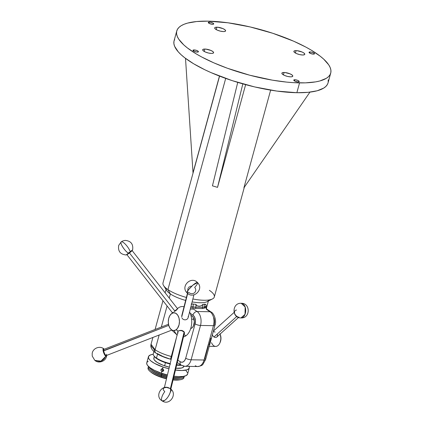 <?xml version="1.0" encoding="UTF-8"?>
<svg xmlns="http://www.w3.org/2000/svg" width="423" height="423" viewBox="0 0 423 423"><rect width="100%" height="100%" fill="white"/><g stroke="black" fill="none" stroke-linecap="round" stroke-linejoin="round"><path stroke-width="0.63" d="M162.014 368.692A1.449 1.354 -129.3 0 0 162.982 370.527L161.877 371.431L161.396 371.151L160.872 370.178L161.152 369.157L162.606 368.761L163.638 369.998L163.167 371.209L161.877 371.431L161.396 373.186A21.176 6.218 15.3 0 0 167.423 374.947L161.396 373.186L161.877 371.431L160.93 370.453L161.152 369.157L162.606 368.761L163.077 367.058L162.606 368.761L163.458 369.469L163.601 370.543L162.945 371.357L161.877 371.431L162.982 370.527L163.791 370.559M204.901 49.047A5.652 1.66 -164.7 0 1 210.807 50.395A5.652 1.66 -164.7 0 1 213.599 52.722A5.652 1.66 -164.7 0 1 211.389 53.42L208.396 53.007L205.319 51.997L203.193 50.728L202.733 49.628L204.103 49.073L205.821 49.1L210.971 50.464L213.097 51.733L213.61 52.51L212.827 53.282L211.389 53.42A5.652 1.66 -164.7 0 1 205.483 52.071A5.652 1.66 -164.7 0 1 202.691 49.74A5.652 1.66 -164.7 0 1 204.901 49.047L204.24 51.463L204.901 49.047M216.904 27.194A5.652 1.66 -164.7 0 1 222.81 28.547A5.652 1.66 -164.7 0 1 225.602 30.874A5.652 1.66 -164.7 0 1 223.397 31.572L220.399 31.159L217.322 30.149L215.196 28.88L214.741 27.781L215.466 27.331L217.829 27.252L222.979 28.616L225.105 29.885L225.612 30.662L224.835 31.434L223.397 31.572A5.652 1.66 -164.7 0 1 217.491 30.223A5.652 1.66 -164.7 0 1 214.699 27.892A5.652 1.66 -164.7 0 1 216.904 27.194L216.243 29.615L216.904 27.194M209.364 22.112A2.829 0.83 -164.7 0 1 212.32 22.789A2.829 0.83 -164.7 0 1 213.715 23.952A2.829 0.83 -164.7 0 1 212.61 24.301L209.575 23.593L208.285 22.408L209.829 22.144L212.404 22.826L213.721 23.847L212.61 24.301A2.829 0.83 -164.7 0 1 209.66 23.625A2.829 0.83 -164.7 0 1 208.264 22.461A2.829 0.83 -164.7 0 1 209.364 22.112L209.036 23.323L209.364 22.112M310.154 51.939A2.829 0.83 -164.7 0 1 313.105 52.616A2.829 0.83 -164.7 0 1 314.5 53.779A2.829 0.83 -164.7 0 1 313.395 54.128L310.36 53.414L309.07 52.235L310.614 51.971L313.189 52.653L314.506 53.673L313.395 54.128A2.829 0.83 -164.7 0 1 310.445 53.451A2.829 0.83 -164.7 0 1 309.049 52.288A2.829 0.83 -164.7 0 1 310.154 51.939L309.821 53.15L310.154 51.939M284.087 72.481A5.652 1.66 -164.7 0 1 289.993 73.829A5.652 1.66 -164.7 0 1 292.785 76.156A5.652 1.66 -164.7 0 1 290.58 76.854L287.587 76.441L284.505 75.431L282.379 74.162L281.924 73.063L282.649 72.613L285.012 72.534L290.162 73.898L292.288 75.167L292.801 75.944L292.018 76.716L290.58 76.854A5.652 1.66 -164.7 0 1 284.674 75.506A5.652 1.66 -164.7 0 1 281.882 73.174A5.652 1.66 -164.7 0 1 284.087 72.481L283.426 74.897L284.087 72.481M296.095 50.628A5.652 1.66 -164.7 0 1 302.001 51.981A5.652 1.66 -164.7 0 1 304.793 54.308A5.652 1.66 -164.7 0 1 302.582 55.006L299.59 54.593L296.512 53.584L294.387 52.315L293.932 51.215L294.657 50.765L297.015 50.686L302.165 52.05L303.746 52.896L304.803 54.096L304.486 54.678L302.582 55.006A5.652 1.66 -164.7 0 1 296.676 53.652A5.652 1.66 -164.7 0 1 293.885 51.326A5.652 1.66 -164.7 0 1 296.095 50.628L295.434 53.049L296.095 50.628M294.873 79.746A2.829 0.83 -164.7 0 1 297.824 80.423A2.829 0.83 -164.7 0 1 299.22 81.586A2.829 0.83 -164.7 0 1 298.12 81.935L295.08 81.221L293.789 80.042L295.333 79.778L297.908 80.46L299.225 81.48L298.12 81.935A2.829 0.83 -164.7 0 1 295.164 81.258A2.829 0.83 -164.7 0 1 293.768 80.095A2.829 0.83 -164.7 0 1 294.873 79.746L294.54 80.957L294.873 79.746M194.088 49.925A2.829 0.83 -164.7 0 1 197.039 50.596A2.829 0.83 -164.7 0 1 198.435 51.759A2.829 0.83 -164.7 0 1 197.33 52.108L194.294 51.4L193.004 50.215L194.548 49.951L197.123 50.633L198.44 51.654L197.33 52.108A2.829 0.83 -164.7 0 1 194.379 51.437A2.829 0.83 -164.7 0 1 192.983 50.268A2.829 0.83 -164.7 0 1 194.088 49.925L193.755 51.13L194.088 49.925M245.144 306.982A7.318 4.584 -89 0 0 241.247 303.291L245.144 306.982L245.033 314.315L240.994 317.922A7.318 4.584 -89 0 0 245.033 314.315A7.318 4.584 -89 0 0 245.144 306.982L245.144 306.982M217.226 334.128L217.496 335.365L217.184 336.518A3.352 2.252 -132 0 1 214.012 336.978A3.352 2.252 -132 0 1 213.975 336.951A3.352 2.252 -132 0 1 213.287 336.449L214.276 337.105L213.287 336.449L212.24 334.651L213.287 336.449A3.352 2.252 48 0 0 214.012 336.978L236.758 316.478L214.012 336.978A3.352 2.252 48 0 0 216.803 337.031L238.535 317.451M129.47 252.965L132.193 250.659L129.47 252.965L174.905 311.111L174.44 311.465L174.942 311.154L177.634 308.806L174.905 311.111L129.47 252.965L126.958 254.757L129.47 252.965L129.306 252.721L129.47 252.965M132.6 249.956C133.467 244.113 130.956 240.92 125.076 240.386L122.559 241.047L121.211 241.861L118.71 245.361C117.811 251.199 120.296 254.403 126.176 254.974L128.587 253.277A7.318 2.03 -127.3 0 1 122.971 247.402A7.318 2.03 -127.3 0 1 121.147 241.919A7.318 2.03 -127.3 0 1 121.211 241.861A7.318 2.03 -127.3 0 1 125.795 244.695A7.318 2.03 -127.3 0 1 130.178 251.637L132.6 249.961L130.453 251.817L126.477 254.63M129.687 252.452L132.198 250.659L131.743 250.601M168.497 324.256L103.921 349.345A3.326 0.941 68.8 0 0 103.672 350.651A3.326 0.941 -111.2 0 1 103.714 349.583L103.566 349.969A3.009 0.846 68.8 0 0 103.524 350.931L168.745 325.361L168.285 321.982L168.671 318.556L169.85 315.606L171.643 313.58A8.904 5.578 91 0 1 178.987 318.001A8.904 5.578 91 0 1 176.09 329.792L178.247 331.093L179.997 330.4L182.123 330.495L184 331.695L184.497 333.403L183.846 334.419L184.375 333.789M106.665 355.415L100.938 361.126L94.826 360.37A7.318 6.303 -51.2 0 0 105.697 356.161A4.087 1.153 -111.2 0 1 103.223 351.264A4.087 1.153 -111.2 0 1 103.979 348.949A4.087 1.153 -111.2 0 1 103.984 348.954L103.228 348.838L103.016 349.98L103.973 353.48L105.993 356.346L106.448 356.277L106.659 355.135M192.967 285.086A7.318 1.502 -44.3 0 1 197.536 282.622A7.318 1.502 -44.3 0 1 194.696 287.407L195.542 288.698L195.807 290.167L195.452 291.606L194.532 292.785L193.184 293.53L191.619 293.721L190.075 293.34L188.78 292.436A7.318 1.502 -44.3 0 1 187.061 292.838A7.318 1.502 -44.3 0 1 192.967 285.086L188.388 289.84L187.061 292.838C193.322 299.907 204.446 289.062 197.536 282.622L192.967 285.086M181.684 317.107L187.696 293.414L181.684 317.107M181.716 315.912L187.468 293.229M178.12 333.075A3.326 2.015 13.6 0 1 179.352 330.664A3.326 2.015 13.6 0 1 183.545 331.68A3.326 2.015 13.6 0 1 184.053 332.245A3.326 2.015 -166.4 0 0 180.621 330.559A3.326 2.015 -166.4 0 0 177.856 331.875L164.362 387.6M183.45 331.6A3.009 1.819 -166.4 0 0 183.371 331.526A3.009 1.819 -166.4 0 0 179.579 330.606A3.009 1.819 -166.4 0 0 179.468 330.638M170.358 388.8L184.053 332.245L170.358 388.8M164.536 387.738L166.657 387.447L169.623 388.383A7.318 2.813 122.1 0 1 169.946 388.52A7.318 2.813 122.1 0 1 169.655 393.945A7.318 2.813 122.1 0 1 164.69 400.375A7.318 2.813 122.1 0 1 162.173 400.914A7.318 2.813 122.1 0 1 164.769 391.661L163.22 389.768L163.315 388.8L164.002 388.018M220.082 334.138L220.092 334.181A7.979 5.002 -89 0 0 220.06 334.101A7.979 5.002 91 0 1 220.092 334.181L220.325 334.704A7.022 4.404 -89 0 0 220.177 334.339L219.923 333.763M191.138 304.074L193.433 304.047A21.948 6.445 15.3 0 0 195.965 304.364L196.737 305.633L199.122 306.226L201.512 305.718L202.68 304.481A21.948 6.445 15.3 0 0 204.378 304.237L205.922 304.734L206.218 305.808L205.885 307.035A21.948 6.445 15.3 0 0 206.197 306.828L205.948 308.404M171.283 356.483L176.634 336.914L171.283 356.483A21.948 6.445 -164.7 0 1 155.109 349.763A21.948 6.445 15.3 0 0 171.283 356.483L170.443 359.175L171.283 356.483A3.992 1.174 15.3 0 1 171.854 356.647A3.992 1.174 15.3 0 0 171.283 356.483M219.569 76.124L162.987 282.945A26.601 7.81 15.3 0 0 167.92 289.602L225.697 78.408L167.92 289.602A26.601 7.81 15.3 0 0 186.4 297.448A26.601 7.81 -164.7 0 1 167.92 289.602A26.601 7.81 -164.7 0 1 163.595 285.599L166.805 290.654A21.948 6.445 15.3 0 0 170.374 293.959L169.248 298.078L170.374 293.959A21.948 6.445 15.3 0 0 185.644 300.436A21.948 6.445 -164.7 0 1 170.374 293.959L167.92 289.602L170.374 293.959A21.948 6.445 -164.7 0 1 166.302 288.465M167.059 306.078L161.327 327.037L167.059 306.078M159.143 335.021L155.109 349.763L151.037 344.269A21.948 6.445 15.3 0 0 155.109 349.763A3.992 2.882 124 0 0 155.955 353.105A3.992 2.882 -56 0 1 155.109 349.763L159.143 335.021M208.645 300.05A21.948 6.445 -164.7 0 1 192.127 301.911A21.948 6.445 15.3 0 0 207.101 301.678L212.436 298.961A26.601 7.81 -164.7 0 1 192.872 298.976A26.601 7.81 15.3 0 0 214.308 296.983L244.346 187.183M209.374 290.326A26.601 7.81 -164.7 0 1 212.436 298.961M152.904 337.448L151.037 344.269C149.916 348.557 154.02 351.894 155.987 353.126C159.794 355.611 164.61 357.631 170.437 359.175L163.029 356.52L157.213 353.496A3.992 2.882 -56 0 1 155.955 353.105M299.547 82.897A79.81 23.434 -164.7 0 1 216.174 63.852A79.81 23.434 -164.7 0 1 176.761 30.964A79.81 23.434 -164.7 0 1 207.936 21.15L196.684 21.531L187.627 23.085L184.031 24.285L181.107 25.75L178.887 27.474L177.385 29.43L176.618 31.603L176.592 33.972L177.311 36.515L178.765 39.212L183.82 44.938L187.373 47.921L196.351 53.975L201.697 56.989L213.827 62.842L227.489 68.277L249.707 75.204L272.269 80.137L286.54 82.094L293.234 82.644L305.422 82.855L315.627 81.882L319.857 80.962L326.376 78.297L328.597 76.579L330.099 74.622L330.865 72.444L330.892 70.075L330.173 67.532L328.719 64.841L323.664 59.109L320.111 56.127L311.132 50.073L305.792 47.059L293.657 41.205L272.745 33.274L250.199 26.956L227.955 22.794L207.936 21.15A79.81 23.434 -164.7 0 1 291.31 40.196A79.81 23.434 -164.7 0 1 330.723 73.084A79.81 23.434 -164.7 0 1 299.547 82.897L296.867 92.711L299.547 82.897M176.761 30.964L174.075 40.777A79.81 23.434 15.3 0 0 213.488 73.665A79.81 23.434 15.3 0 0 296.867 92.711L276.843 91.067L254.598 86.905L232.053 80.587L211.14 72.65L204.854 69.763L193.671 63.788L184.687 57.734L181.139 54.752L178.257 51.839L174.625 46.329L173.911 43.786L173.932 41.412L174.699 39.239M153.887 351.508L153.274 353.739A17.29 5.076 15.3 0 0 156.484 358.07A17.29 5.076 -164.7 0 1 153.671 355.463L154.109 356.161A16.656 4.891 15.3 0 0 156.817 358.667L156.484 358.07L157.562 354.109L156.484 358.07A17.29 5.076 15.3 0 0 170.173 363.606A17.29 5.076 -164.7 0 1 156.484 358.07L156.817 358.667A16.656 4.891 15.3 0 0 170.072 364.013M176.729 364.785A17.29 5.076 15.3 0 0 180.917 364.991A17.29 5.076 -164.7 0 1 176.729 364.785M181.7 365.255L176.634 365.165A16.656 4.891 15.3 0 0 181.367 365.282M177.729 331.732A3.49 2.115 -166.4 0 0 177.766 332.256M177.665 332.06L177.729 332.415L177.93 331.394L179.04 330.664L181.599 330.384L183.635 331.309L184.269 332.108L184.497 333.403M184.227 333.821A3.49 2.115 -166.4 0 0 184.502 333.356M173.197 312.264L171.643 313.58L173.197 312.264M174.091 311.677L174.44 311.465L174.091 311.677M174.942 311.154L175.55 310.768L174.942 311.154M176.116 310.387L175.55 310.768L176.116 310.387M177.031 309.662L176.613 310.011L177.031 309.662M175.122 310.598L177.634 308.811L132.198 250.659M178.337 307.902L177.491 308.621L178.337 307.902A15.297 9.586 91 0 1 184.031 306.781A15.297 9.586 -89 0 0 178.337 307.902A15.297 9.586 -89 0 0 177.755 308.356L177.47 308.6A15.297 9.586 91 0 1 178.337 307.902M185.972 335.756A15.297 9.586 -89 0 0 189.583 311.952A15.297 9.586 91 0 1 185.972 335.756A15.297 9.586 91 0 1 183.471 336.941A15.297 9.586 -89 0 0 185.972 335.756L184.042 334.588L185.972 335.756M182.006 318.027L182.271 318.45L182.006 318.027M182.599 318.847L182.271 318.45L182.599 318.847A3.326 3.088 14.2 0 0 188.045 317.906L188.24 317.102L188.045 317.906A3.326 3.088 -165.8 0 1 182.599 318.847M188.214 316.282L188.24 317.102M190.699 328.549A6.652 4.167 -89 0 0 193.993 319.217L191.63 319.175L193.993 319.217A6.652 4.167 -89 0 0 190.926 315.41M150.022 371.394A18.623 5.467 -164.7 0 1 148.33 367.259A18.623 5.467 15.3 0 0 160.92 376.909A18.623 5.467 -164.7 0 1 150.022 371.394L150.842 372.092A17.47 5.129 15.3 0 0 161.068 377.268L162.072 373.588A17.47 5.129 15.3 0 0 167.386 375.116A17.47 5.129 -164.7 0 1 162.072 373.588L161.591 374.455A18.623 5.467 15.3 0 0 167.154 376.068A18.623 5.467 -164.7 0 1 161.591 374.455L161.739 374.815A17.47 5.129 15.3 0 0 167.085 376.354A17.47 5.129 -164.7 0 1 161.739 374.815L161.253 375.682A18.623 5.467 15.3 0 0 166.858 377.3A18.623 5.467 -164.7 0 1 161.253 375.682L161.401 376.042A17.47 5.129 15.3 0 0 166.784 377.591A17.47 5.129 -164.7 0 1 161.401 376.042L160.92 376.909A18.623 5.467 15.3 0 0 166.556 378.537A18.623 5.467 -164.7 0 1 160.92 376.909L161.068 377.268A17.47 5.129 15.3 0 0 166.488 378.823L157.996 376.116L153.983 374.202L150.837 372.087M173.948 376.259A17.47 5.129 15.3 0 0 175.312 376.375A17.47 5.129 -164.7 0 1 173.948 376.259M173.71 377.247A18.623 5.467 15.3 0 0 183.73 376.359A18.623 5.467 -164.7 0 1 181.113 377.263A18.623 5.467 -164.7 0 1 173.71 377.247M180.558 377.348A17.47 5.129 -164.7 0 1 173.652 377.49A17.47 5.129 15.3 0 0 180.055 377.448L181.113 377.263M173.414 378.479A18.623 5.467 15.3 0 0 184.343 376.232A18.623 5.467 -164.7 0 1 180.78 378.49A18.623 5.467 -164.7 0 1 173.414 378.479M180.219 378.574A17.47 5.129 -164.7 0 1 173.356 378.722A17.47 5.129 15.3 0 0 179.717 378.675L180.78 378.49M173.113 379.711A18.623 5.467 15.3 0 0 184.01 377.02A18.623 5.467 -164.7 0 1 180.441 379.717A18.623 5.467 -164.7 0 1 173.113 379.711M179.394 379.896L173.055 379.949A17.47 5.129 15.3 0 0 179.384 379.902L180.441 379.717M154.321 356.462L153.84 358.218A15.561 4.568 15.3 0 0 164.605 365.8L165.462 362.685L164.605 365.8A15.561 4.568 15.3 0 0 169.311 367.159L163.209 365.303L157.293 362.485L154.48 360.169L153.877 359.111L154.057 357.768M183.91 366.027L183.302 367.249L181.446 368.042L175.889 368.248A15.561 4.568 15.3 0 0 183.862 366.434L183.92 366.233M187.585 374.101L186.173 375.587L183.127 376.454L178.707 376.634L173.964 376.206A21.176 6.218 15.3 0 0 187.601 374.048L189.277 367.915A21.176 6.218 -164.7 0 1 175.455 370.051M189.107 366.387A21.176 6.218 -164.7 0 1 189.277 367.915M168.92 368.766A21.176 6.218 -164.7 0 1 163.077 367.058L169.031 368.798M153.226 354.289L150.699 354.839L148.722 356.129L148.478 357.953L149.298 359.386L150.863 360.935L154.49 363.341L163.077 367.058A21.176 6.218 -164.7 0 1 148.425 356.737A21.176 6.218 -164.7 0 1 153.226 354.289M174.974 369.977L181.99 370.522L187.008 369.813L188.986 368.528L189.345 367.36L188.917 366.001M187.548 372.832L186.041 370.633M148.177 361.332L147.045 362.257M146.765 362.818L146.802 364.081L147.616 365.52L150.239 367.867L154.316 370.268L161.396 373.186A21.176 6.218 15.3 0 1 146.749 362.871L148.425 356.737M150.361 370.167A18.623 5.467 -164.7 0 1 148.441 366.413A18.623 5.467 15.3 0 0 161.253 375.682A18.623 5.467 -164.7 0 1 150.361 370.167L151.18 370.865A17.47 5.129 15.3 0 0 161.401 376.042A17.47 5.129 -164.7 0 1 150.794 370.527M150.694 368.946A18.623 5.467 -164.7 0 1 148.907 366.831A18.623 5.467 15.3 0 0 161.591 374.455A18.623 5.467 -164.7 0 1 150.694 368.946L151.513 369.639A17.47 5.129 15.3 0 0 161.739 374.815A17.47 5.129 -164.7 0 1 151.133 369.3M162.072 373.588A17.47 5.129 -164.7 0 1 156.145 371.135A17.47 5.129 15.3 0 0 162.072 373.588M177.105 334.968A15.297 9.586 91 0 1 174.191 330.564M177.734 331.722L178.247 331.093L176.09 329.792A8.904 5.578 91 0 1 171.035 329.432A8.904 5.578 91 0 1 168.285 321.586A8.904 5.578 91 0 1 171.304 313.845A8.904 5.578 91 0 1 171.643 313.58L173.768 312.787L175.915 313.348L177.745 315.183L178.987 318.001L179.447 321.385L179.056 324.811L177.48 328.37L175.577 330.109L173.409 330.569L171.817 330.019L169.983 328.19L168.745 325.366L103.672 350.651A3.326 0.941 68.8 0 0 104.819 354.03A3.326 0.941 68.8 0 0 106.326 355.547L171.78 330.114M184.555 333.155L183.926 334.091M177.935 332.684L177.808 331.415M183.534 331.685L181.61 330.654L179.41 330.654M154.109 356.155L155.944 358.038L160.153 360.544L165.827 362.807L170.532 364.124M328.206 79.889L328.185 82.258M328.047 82.876L327.418 84.431L325.911 86.387L323.69 88.106L317.171 90.776L308.113 92.33L296.867 92.711A79.81 23.434 15.3 0 0 328.042 82.897L330.723 73.084M205.895 307.764L206.947 309.218L206.535 309.393L210.02 311.746A3.992 2.882 -56 0 1 211.246 312.116L206.947 309.218L206.535 309.393L205.879 307.674L206.197 306.828L206.006 308.097M211.278 312.137A3.992 2.882 124 0 0 210.02 311.746A10.644 6.668 91 0 1 213.446 325.673A3.992 1.174 15.3 0 0 215 325.187M214.265 324.182A3.992 1.174 -164.7 0 1 215.006 325.181A3.992 1.174 -164.7 0 1 213.446 325.673L204.05 360.015A3.992 1.174 15.3 0 0 205.61 359.524A3.992 1.174 -164.7 0 1 204.05 360.015A10.644 6.668 91 0 1 197.864 366.54A10.644 6.668 91 0 1 195.257 365.71M208.38 345.691L204.869 358.524A3.992 1.174 -164.7 0 1 205.61 359.529L215.006 325.181C217.025 320.084 213.329 312.692 211.246 312.116M184.93 366.313A10.644 6.668 -89 0 0 191.117 359.788A10.644 6.668 91 0 1 184.825 366.313A10.644 6.668 91 0 1 182.324 365.483A3.992 2.882 -56 0 1 181.102 365.112A3.992 2.882 -56 0 1 180.224 361.75L177.85 360.153L180.224 361.75A3.992 2.882 124 0 0 181.065 365.091M205.61 359.524L202.918 364.351C202.458 365.292 200.74 366.022 197.758 366.535A10.644 6.668 -89 0 0 204.05 360.015L191.117 359.788L200.513 325.446L213.446 325.673L204.05 360.015L191.117 359.788A3.992 1.174 -164.7 0 1 185.718 358.191A6.652 4.167 91 0 1 180.224 361.75L181.811 362.268L183.413 361.776L184.788 360.343L185.718 358.191A3.992 1.174 15.3 0 0 191.117 359.788L200.513 325.446A3.992 1.174 -164.7 0 1 195.114 323.849L185.718 358.191L195.114 323.849A3.992 1.174 15.3 0 0 200.513 325.446A10.644 6.668 -89 0 0 197.086 311.518L193.602 309.171L190.26 309.033M190.191 313.269L192.973 315.146A3.992 2.882 -56 0 1 197.086 311.518A3.992 2.882 124 0 0 192.973 315.146A6.652 4.167 91 0 1 195.114 323.849L195.452 320.655L194.575 317.081L193.337 315.426L190.191 313.269M210.712 338.855L210.76 338.247M209.3 344.206L210.68 339.161M208.946 344.882L209.189 344.438M190.646 328.56L192.195 327.725L193.433 326.011L194.337 321.744L193.343 317.578L192.068 316.002L190.91 315.405M203.934 360.676L204.219 360.195M214.408 323.569L214.614 321.639M214.604 320.988L213.964 317.937M191.598 304.015L193.433 304.047A21.948 6.445 15.3 0 0 195.965 304.364L195.891 307.214L202.606 307.331L202.68 304.481A21.948 6.445 15.3 0 0 204.378 304.237A3.992 3.289 -101.3 0 0 204.515 307.066A22.964 6.742 -164.7 0 1 202.606 307.331L202.68 304.481L201.512 305.718L199.122 306.226L196.737 305.633L195.965 304.364L195.891 307.214A22.964 6.742 -164.7 0 1 193.062 306.865L190.985 306.416L193.062 306.865A3.992 1.449 98.4 0 1 193.433 304.047A3.992 1.449 -81.6 0 0 193.062 306.865L192.729 308.092A22.964 6.742 15.3 0 0 195.553 308.441L202.268 308.557A22.964 6.742 15.3 0 0 204.177 308.293L205.885 307.035A21.948 6.445 15.3 0 0 206.197 306.828L205.879 307.674L206.535 309.393L210.02 311.746L197.086 311.518L193.602 309.171M206.218 305.808L204.515 307.066A3.992 3.289 78.7 0 1 204.378 304.237C205.557 304.058 206.17 304.581 206.218 305.808L205.885 307.035L204.177 308.293L204.515 307.066L206.218 305.808M209.226 346.3L215.677 346.416A7.979 5.002 -89 0 0 220.14 342.329A7.979 5.002 -89 0 0 220.092 334.181A7.979 5.002 91 0 1 219.754 343.243L220.029 342.683A7.022 4.404 -89 0 0 220.325 334.704L220.959 338.638L220.113 342.503M219.754 343.243A7.979 5.002 91 0 1 211.537 342.688M190.636 307.637L192.729 308.092A22.964 6.742 15.3 0 0 195.553 308.441L202.268 308.557L202.606 307.331L195.891 307.214L195.553 308.441L195.891 307.214A22.964 6.742 -164.7 0 1 193.062 306.865L192.729 308.092L190.673 307.648M153.85 349.144L154.332 350.857M197.086 311.518A10.644 6.668 91 0 1 200.513 325.446L213.446 325.673A10.644 6.668 -89 0 0 210.02 311.746L197.086 311.518M202.606 307.331L202.268 308.557A22.964 6.742 15.3 0 0 204.177 308.293L204.515 307.066A22.964 6.742 -164.7 0 1 202.606 307.331M170.992 389.773L171.204 390.778M170.802 391.666L170.39 392.026M162.173 400.914C169.909 406.318 178.189 393.152 169.946 388.52C162.21 383.116 153.93 396.282 162.173 400.914L164.69 400.375C168.745 397.89 172.521 388.721 169.623 388.383M170.823 389.165L184.317 333.44A3.326 2.015 -166.4 0 0 184.053 332.245A3.326 2.015 13.6 0 1 183.534 334.387M187.727 290.421L188.029 288.237M188.425 287.603L189.578 286.625M190.292 286.318L191.064 286.144M105.813 355.378L104.116 353.036L103.582 349.927M106.638 355.801C106.051 361.179 98.882 363.949 94.826 360.37L92.23 356.076L92.177 353.586C92.732 348.187 99.902 345.374 103.979 348.949M106.575 354.247A3.326 0.941 -111.2 0 1 106.02 355.51A3.326 0.941 -111.2 0 1 103.672 350.651L103.524 350.931A3.009 0.846 68.8 0 0 105.644 355.325L106.02 355.51M127.011 254.302L126.958 254.752L172.531 312.92M121.211 241.861L121.147 241.919C119.545 243.003 125.234 251.69 128.587 253.277C133.139 249.66 133.673 249.11 130.178 251.637M129.285 252.69L128.539 253.255M128.338 253.134L129.48 252.224M213.768 336.824L214.276 337.105M213.234 331.648A3.352 2.252 -132 0 1 215.111 332.108M239.016 317.16L238.371 317.081M237.705 316.869L235.823 315.537L234.601 313.559L234.453 311.598L235.431 310.313M235.955 310.122L236.552 310.064M240.994 317.922L240.994 317.922C250.432 318.53 250.686 302.995 241.247 303.291C231.815 302.678 231.555 318.212 240.994 317.922M162.099 368.486L162.136 369.813L162.982 370.527A1.449 1.354 -129.3 0 0 163.585 370.596M243.912 187.812L309.943 92.129L243.912 187.812L270.641 90.125L243.912 187.812M193.01 172.748L219.452 76.082L193.01 172.748L185.507 58.358L193.01 172.748M217.533 187.357L212.441 185.85L237.737 82.379L212.441 185.85L217.533 187.357L245.631 84.642L217.533 187.357L242.828 83.87L217.533 187.357M213.388 331.087L234.046 312.47M197.536 282.622C191.27 275.547 180.145 286.397 187.061 292.838M213.573 330.411L214.128 330.421M206.302 308.605L208.375 301.028M177.29 335.138L171.035 329.432M172.838 312.539L171.304 313.845M171.193 359.386L170.437 359.175M177.274 362.532L181.102 365.112L184.825 366.313L197.758 366.535M155.088 329.464L162.934 300.795M165.123 292.795L166.038 289.443M193.919 294.863L188.166 317.536"/></g></svg>
